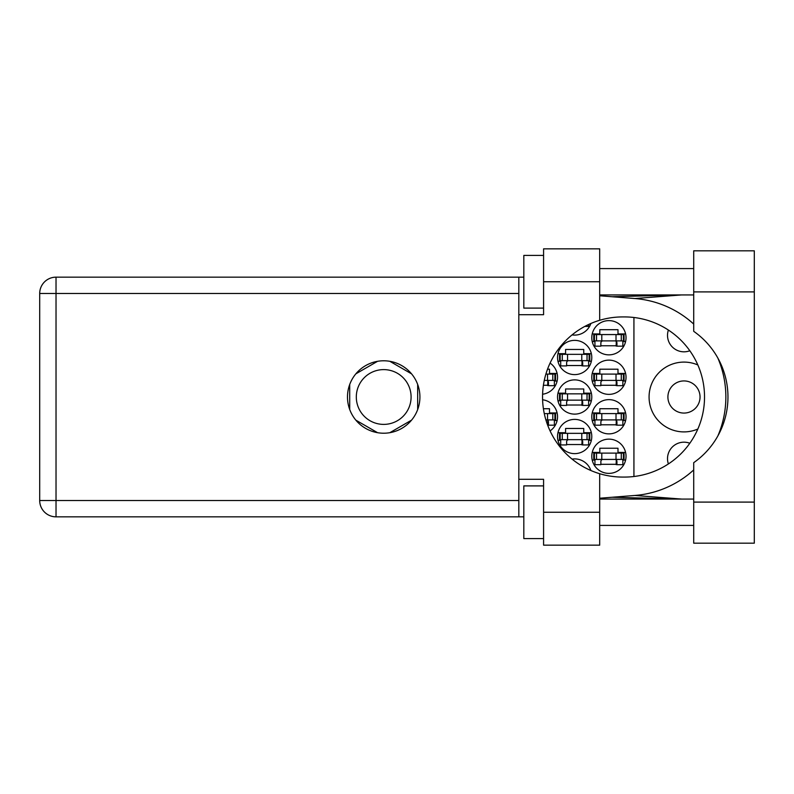 <?xml version="1.0" encoding="UTF-8"?>
<svg xmlns="http://www.w3.org/2000/svg" width="794" height="794" viewBox="0 0 794 794"><rect width="100%" height="100%" fill="white"/><g stroke="black" fill="none" stroke-linecap="round" stroke-linejoin="round"><path stroke-width="1.19" d="M697.847 364.972A34.896 34.896 0 0 0 649.075 397A34.896 34.896 0 0 0 697.847 429.028M668.389 463.944A16.466 16.466 0 0 1 689.817 443.251M667.903 397A16.069 16.069 0 0 0 683.971 413.069A16.069 16.069 0 0 0 700.04 397A16.069 16.069 0 0 0 683.971 380.931A16.069 16.069 0 0 0 667.903 397M689.817 350.75A16.466 16.466 0 0 1 668.389 330.056M591.788 456.262A17.121 17.121 0 0 0 608.909 473.383A17.121 17.121 0 0 0 626.029 456.262A17.121 17.121 0 0 0 608.909 439.142A17.121 17.121 0 0 0 591.788 456.262M591.788 416.751A17.121 17.121 0 0 0 608.909 433.871A17.121 17.121 0 0 0 626.029 416.751A17.121 17.121 0 0 0 608.909 399.63A17.121 17.121 0 0 0 591.788 416.751M550.063 430.904A17.121 17.121 0 0 0 542.58 399.769M591.788 377.249A17.121 17.121 0 0 0 608.909 394.37A17.121 17.121 0 0 0 626.029 377.249A17.121 17.121 0 0 0 608.909 360.129A17.121 17.121 0 0 0 591.788 377.249M542.58 394.231A17.121 17.121 0 0 0 550.063 363.096M591.788 337.738A17.121 17.121 0 0 0 608.909 354.858A17.121 17.121 0 0 0 626.029 337.738A17.121 17.121 0 0 0 608.909 320.617A17.121 17.121 0 0 0 591.788 337.738M557.537 436.511A17.121 17.121 0 0 0 574.658 453.632A17.121 17.121 0 0 0 591.788 436.511A17.121 17.121 0 0 0 574.658 419.391A17.121 17.121 0 0 0 557.537 436.511M557.537 397A17.121 17.121 0 0 0 574.658 414.121A17.121 17.121 0 0 0 591.788 397A17.121 17.121 0 0 0 574.658 379.879A17.121 17.121 0 0 0 557.537 397M557.537 357.489A17.121 17.121 0 0 0 574.658 374.609A17.121 17.121 0 0 0 591.788 357.489A17.121 17.121 0 0 0 574.658 340.368A17.121 17.121 0 0 0 557.537 357.489M572.047 334.899A17.121 17.121 0 0 0 590.875 323.476M356.308 397A27.393 27.393 0 0 0 383.701 424.393A27.393 27.393 0 0 0 411.094 397A27.393 27.393 0 0 0 383.701 369.607A27.393 27.393 0 0 0 356.308 397M600.869 464.301L616.938 464.301M625.593 452.441L617.99 452.441L617.99 448.233L599.817 448.233L599.817 452.441L592.215 452.441M600.869 424.79L616.938 424.79M625.593 412.94L617.99 412.94L617.99 408.721L599.817 408.721L599.817 412.94L592.215 412.94M547.503 424.79L548.456 424.79M557.11 412.94L549.508 412.94L549.508 408.721L543.394 408.721M600.869 385.279L616.938 385.279M625.593 373.428L617.99 373.428L617.99 369.21L599.817 369.21L599.817 373.428L592.215 373.428M543.394 385.279L548.456 385.279M557.11 373.428L549.508 373.428L549.508 369.21L547.503 369.21M600.869 345.767L616.938 345.767M625.593 333.917L617.99 333.917L617.99 329.699L599.817 329.699L599.817 333.917L592.215 333.917M566.628 444.541L582.697 444.541M591.351 432.69L583.749 432.69L583.749 428.472L565.576 428.472L565.576 432.69L557.974 432.69M566.628 405.029L582.697 405.029M591.351 393.179L583.749 393.179L583.749 388.971L565.576 388.971L565.576 393.179L557.974 393.179M566.628 365.528L582.697 365.528M591.351 353.667L583.749 353.667L583.749 349.459L565.576 349.459L565.576 353.667L557.974 353.667M592.215 460.083L594.944 460.083M622.863 460.083L625.593 460.083M592.215 420.572L594.944 420.572M622.863 420.572L625.593 420.572M554.381 420.572L557.11 420.572M592.215 381.06L594.944 381.06M622.863 381.06L625.593 381.06M554.381 381.06L557.11 381.06M592.215 341.559L594.944 341.559M622.863 341.559L625.593 341.559M557.974 440.333L560.703 440.333M588.622 440.333L591.351 440.333M557.974 400.821L560.703 400.821M588.622 400.821L591.351 400.821M557.974 361.31L560.703 361.31M588.622 361.31L591.351 361.31M377.567 361.31L355.851 373.845M411.54 373.845L389.834 361.31M417.674 409.535L417.674 384.465M389.834 432.69L411.54 420.155M355.851 420.155L377.567 432.69M349.717 384.465L349.717 409.535M590.875 470.524A17.121 17.121 0 0 0 572.047 459.101M633.93 317.491L633.93 476.509M594.418 340.894L624.054 340.894L624.054 334.572L593.763 334.572L593.763 340.894L594.418 340.894L594.418 334.572M623.389 340.894L623.389 334.572M622.863 340.894L622.863 346.164L616.938 346.164L616.938 343.008A2.104 2.104 0 0 0 614.834 340.894M594.944 340.894L594.944 346.164L600.869 346.164L600.869 343.008A2.104 2.104 0 0 1 602.974 340.894M616.313 340.894L616.144 346.105M616.66 341.231L616.422 345.767M693.718 502.096L693.718 462.664A80.075 80.075 0 0 0 693.718 331.336L693.718 250.815L754.3 250.815L754.3 543.185L693.718 543.185L693.718 502.096L754.3 502.096M543.582 538.58L523.822 538.58L523.822 485.898L543.582 485.898M543.582 308.102L523.822 308.102L523.822 255.42L543.582 255.42M383.701 360.784A36.216 36.216 0 0 0 347.484 397A36.216 36.216 0 0 0 383.701 433.216A36.216 36.216 0 0 0 419.917 397A36.216 36.216 0 0 0 383.701 360.784M693.718 268.59L599.688 268.59M693.718 294.931L599.688 294.931M693.718 499.069L599.688 499.069M693.718 525.41L599.688 525.41M543.582 545.16L543.582 512.239L599.688 512.239L599.688 545.16L543.582 545.16M543.582 281.761L543.582 248.84L599.688 248.84L599.688 281.761L543.582 281.761L543.582 314.692L518.819 314.692L518.819 479.308L543.582 479.308L543.582 512.239M599.688 281.761L599.688 320.28A80.075 80.075 0 0 0 599.688 473.72L599.688 512.239M523.822 516.844L56.027 516.844A16.327 16.327 0 0 1 39.7 500.518L39.7 293.482A16.327 16.327 0 0 1 56.027 277.156L518.819 277.156L518.819 314.692M523.822 277.156L518.819 277.156M518.819 479.308L518.819 516.844M599.688 320.28A80.075 80.075 0 0 1 622.605 316.925L624.451 316.925A80.075 80.075 0 0 1 704.526 397A80.075 80.075 0 0 1 624.451 477.075L622.605 477.075A80.075 80.075 0 0 1 599.688 473.72M599.688 498.235L634.833 495.466A98.774 98.774 0 0 0 693.718 469.919M717.885 435.876A98.774 98.774 0 0 0 717.885 358.124M693.718 324.081A98.774 98.774 0 0 0 634.833 298.534L599.688 295.765M681.659 499.069L634.833 495.466M634.833 298.534L681.659 294.931M588.622 324.498L588.622 326.413L584.801 326.413M560.177 360.655L589.803 360.655L589.803 354.332L559.512 354.332L559.512 360.655L560.177 360.655L560.177 354.332M589.148 360.655L589.148 354.332M588.622 360.655L588.622 365.915L582.697 365.915L582.697 362.759A2.104 2.104 0 0 0 580.593 360.655M560.703 360.655L560.703 365.915L566.628 365.915L566.628 362.759A2.104 2.104 0 0 1 568.732 360.655M582.071 360.655L581.903 365.855M582.419 360.982L582.181 365.528M560.177 400.156L589.803 400.156L589.803 393.844L559.512 393.844L559.512 400.156L560.177 400.156L560.177 393.844M589.148 400.156L589.148 393.844M588.622 400.156L588.622 405.426L582.697 405.426L582.697 402.27A2.104 2.104 0 0 0 580.593 400.156M560.703 400.156L560.703 405.426L566.628 405.426L566.628 402.27A2.104 2.104 0 0 1 568.732 400.156M582.071 400.156L581.903 405.367M582.419 400.494L582.181 405.029M560.177 439.668L589.803 439.668L589.803 433.345L559.512 433.345L559.512 439.668L560.177 439.668L560.177 433.345M589.148 439.668L589.148 433.345M588.622 439.668L588.622 444.938L582.697 444.938L582.697 441.782A2.104 2.104 0 0 0 580.593 439.668M560.703 439.668L560.703 444.938L566.628 444.938L566.628 441.782A2.104 2.104 0 0 1 568.732 439.668M582.071 439.668L581.903 444.878M582.419 440.005L582.181 444.541M544.267 380.405L555.562 380.405L555.562 374.083L545.875 374.083M554.907 380.405L554.907 374.083M554.381 380.405L554.381 385.676L548.456 385.676L548.456 382.51A2.104 2.104 0 0 0 546.351 380.405M547.83 380.405L547.661 385.616M548.178 380.743L547.939 385.279M594.418 380.405L624.054 380.405L624.054 374.083L593.763 374.083L593.763 380.405L594.418 380.405L594.418 374.083M623.389 380.405L623.389 374.083M622.863 380.405L622.863 385.676L616.938 385.676L616.938 382.51A2.104 2.104 0 0 0 614.834 380.405M594.944 380.405L594.944 385.676L600.869 385.676L600.869 382.51A2.104 2.104 0 0 1 602.974 380.405M616.313 380.405L616.144 385.616M616.66 380.743L616.422 385.279M545.875 419.917L555.562 419.917L555.562 413.595L544.267 413.595M554.907 419.917L554.907 413.595M554.381 419.917L554.381 425.187L548.456 425.187L548.456 422.021A2.104 2.104 0 0 0 546.351 419.917M547.83 419.917L547.661 425.127M548.178 420.254L547.939 424.79M594.418 419.917L624.054 419.917L624.054 413.595L593.763 413.595L593.763 419.917L594.418 419.917L594.418 413.595M623.389 419.917L623.389 413.595M622.863 419.917L622.863 425.187L616.938 425.187L616.938 422.021A2.104 2.104 0 0 0 614.834 419.917M594.944 419.917L594.944 425.187L600.869 425.187L600.869 422.021A2.104 2.104 0 0 1 602.974 419.917M616.313 419.917L616.144 425.127M616.66 420.254L616.422 424.79M594.418 459.428L624.054 459.428L624.054 453.106L593.763 453.106L593.763 459.428L594.418 459.428L594.418 453.106M623.389 459.428L623.389 453.106M622.863 459.428L622.863 464.689L616.938 464.689L616.938 461.532A2.104 2.104 0 0 0 614.834 459.428M594.944 459.428L594.944 464.689L600.869 464.689L600.869 461.532A2.104 2.104 0 0 1 602.974 459.428M616.313 459.428L616.144 464.629M616.66 459.766L616.422 464.301M616.015 340.894L616.015 334.572M621.285 340.894L621.285 334.572M601.792 340.894L601.792 334.572M596.532 340.894L596.532 334.572M518.819 293.482L56.027 293.482L56.027 500.518L518.819 500.518M56.027 516.844L56.027 500.518L39.7 500.518A16.327 16.327 0 0 0 56.027 516.844M39.7 293.482L56.027 293.482L56.027 277.156M693.718 291.904L754.3 291.904M581.774 360.655L581.774 354.332M587.034 360.655L587.034 354.332M567.551 360.655L567.551 354.332M562.281 360.655L562.281 354.332M581.774 400.156L581.774 393.844M587.034 400.156L587.034 393.844M567.551 400.156L567.551 393.844M562.281 400.156L562.281 393.844M581.774 439.668L581.774 433.345M587.034 439.668L587.034 433.345M567.551 439.668L567.551 433.345M562.281 439.668L562.281 433.345M547.532 380.405L547.532 374.083M552.793 380.405L552.793 374.083M616.015 380.405L616.015 374.083M621.285 380.405L621.285 374.083M601.792 380.405L601.792 374.083M596.532 380.405L596.532 374.083M547.532 419.917L547.532 413.595M552.793 419.917L552.793 413.595M616.015 419.917L616.015 413.595M621.285 419.917L621.285 413.595M601.792 419.917L601.792 413.595M596.532 419.917L596.532 413.595M616.015 459.428L616.015 453.106M621.285 459.428L621.285 453.106M601.792 459.428L601.792 453.106M596.532 459.428L596.532 453.106M612.075 497.262L680.577 499.069M612.075 296.738L680.577 294.931"/></g></svg>
